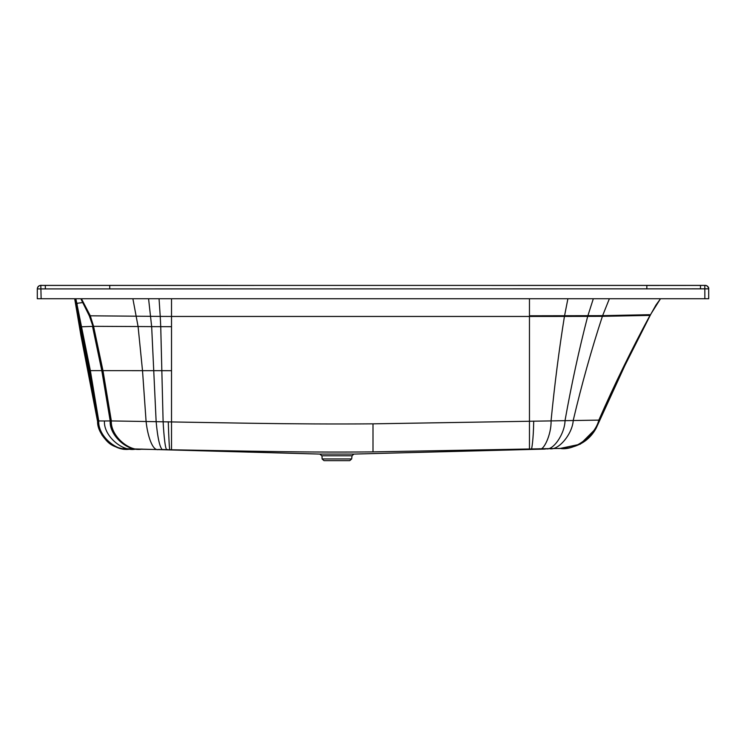 <?xml version="1.0" encoding="UTF-8"?>
<svg xmlns="http://www.w3.org/2000/svg" width="746" height="746" viewBox="0 0 746 746"><rect width="100%" height="100%" fill="white"/><g stroke="black" fill="none" stroke-linecap="round" stroke-linejoin="round"><path stroke-width="1.12" d="M324.249 460.646L349.51 460.646M129.468 449.083L129.319 449.083C115.229 452.067 96.691 435.216 97.605 420.912L98.174 420.921C97.045 435.244 115.686 452.095 129.468 449.083L129.832 449.092C116.124 452.113 97.474 435.235 98.612 420.93L104.459 420.977C103.349 435.291 121.934 452.16 135.707 449.148L129.832 449.092M129.795 449.101L129.319 449.083M75.868 298.736L90.359 370.631L98.752 420.93C97.623 435.235 116.208 452.113 129.981 449.101M563.538 448.365L373 451.889C332.483 452.281 295.463 451.992 250.227 451.181L135.707 449.148M558.726 448.532L559.556 448.486M104.459 420.977L110.641 420.921L102.323 370.874L92.98 326.375L89.324 315.866L80.829 298.736M141.889 449.083C128.116 452.095 109.513 435.226 110.641 420.921L250.227 423.252C294.316 423.942 335.234 424.138 373 423.84L599.84 420.101M529.464 448.915L529.464 316.453L171.515 316.453L171.515 370.687L90.359 370.631M660.536 298.736L655.939 305.077L650.437 314.915L624.98 365.326L596.138 428.232M649.132 315.418L602.395 316.332L602.619 315.651L529.464 315.782L529.464 298.736M649.486 314.7L602.619 315.651L609.379 298.736M37.3 288.916L708.7 288.842L708.7 298.736L37.3 298.736L37.3 288.861C37.533 286.725 38.699 285.578 40.816 285.382L41.133 298.736M708.7 288.898L708.7 288.814C708.476 286.716 707.311 285.559 705.212 285.364L705.175 285.382C707.292 285.559 708.467 286.716 708.7 288.833L708.7 288.814C708.075 286.501 706.91 285.354 705.203 285.354L705.212 285.364M646.12 285.466L697.296 285.429M704.867 298.736L704.811 285.392L705.893 285.448C708.047 286.352 708.98 287.48 708.7 288.842C708.467 286.725 707.301 285.578 705.184 285.382L700.475 285.429L700.475 288.879M704.811 285.392L45.338 285.429L45.329 288.879M700.475 285.429L41.189 285.392C42.261 285.177 37.915 284.916 37.3 288.842M322.011 455.769L352.037 455.769L351.664 458.949L322.104 458.949L322.011 455.769M352.037 455.769L353.893 454.072L319.875 454.072L321.731 455.769M98.08 420.93L76.232 304.293L75.71 304.312M98.612 420.93L76.81 304.284L75.57 303.445M77.192 304.284L75.588 298.736M141.442 449.092C127.669 452.104 109.056 435.235 110.203 420.93L101.838 370.855L92.523 326.403L81.929 326.767M83.095 302.503L76.083 303.426L75.159 298.736M142.253 449.083C128.648 452.095 110.333 435.179 111.341 420.912L103.023 370.902L93.576 326.338L92.98 326.375L89.324 315.866M110.445 420.921C109.298 435.235 127.864 452.104 141.684 449.083M159.14 449.288C152.566 452.496 147.419 434.937 146.076 421.294L142.523 370.781L138.085 326.534L93.576 326.338L90.266 315.726L81.435 298.736M164.027 449.381C160.054 452.654 157.275 435.002 156.138 421.481L151.662 326.627L138.085 326.534L132.881 298.736M167.421 449.446C165.453 452.785 163.822 435.058 163.113 421.611L160.735 326.664L151.662 326.627L148.575 298.736M169.939 449.502C169.538 452.887 168.605 435.095 168.279 421.723M171.515 370.687L171.515 449.54M373 451.889L373 423.84M539.423 448.691C543.144 451.936 551.555 434.638 551.061 420.735C554.623 384.46 559.08 349.697 564.433 316.425L529.464 316.453L529.464 315.782M531.46 448.868C531.712 449.446 533.465 439.487 533.698 421.108M545.522 448.57C552.245 451.703 564.797 434.564 565.048 420.455C571.501 384.321 579.045 349.632 587.68 316.379L564.433 316.425L567.902 298.736M549.047 448.505C557.598 451.572 572.406 434.526 573.245 420.315C581.749 384.274 591.466 349.613 602.395 316.332L587.68 316.379L593.322 298.736M559.91 448.402C575.026 451.209 595.28 435.039 598.861 420.045C614.443 384.554 631.433 349.781 649.822 315.707L660.49 298.736M560.181 448.439L580.229 444.215L596.045 428.4C590.217 438.984 581.041 445.493 568.517 447.936L564.563 448.299M171.515 326.683L160.735 326.664L160.231 316.407L89.725 315.8L81.072 298.736M171.515 298.736L171.515 316.453L160.231 316.407L159.047 298.736M109.737 285.466L109.737 288.916M646.838 285.466L646.838 288.916M322.104 458.949L324.006 460.646M351.664 458.949L349.753 460.646M319.875 454.072L121.962 448.598C110.632 446.033 108.021 443.012 101.913 434.965L97.465 420.912L80.848 335.075L74.684 298.736M353.893 454.072L545.317 449.064M45.338 285.429L41.189 285.392"/></g></svg>
